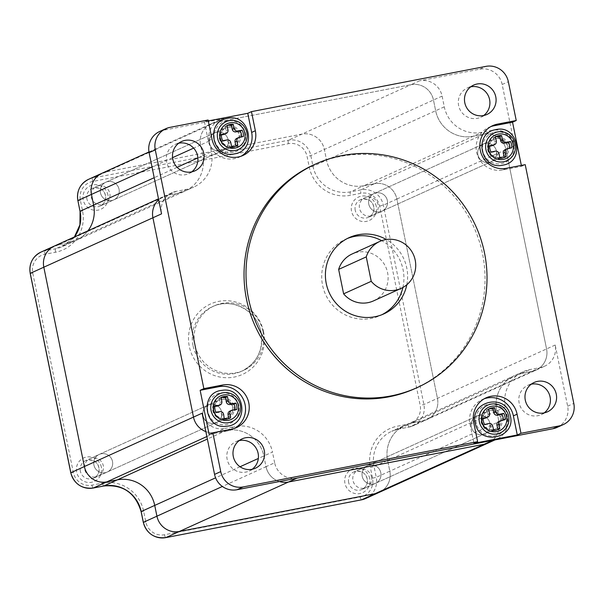 <?xml version="1.0" encoding="UTF-8"?>
<svg xmlns="http://www.w3.org/2000/svg" width="604" height="604" viewBox="0 0 604 604"><rect width="100%" height="100%" fill="white"/><g stroke="black" fill="none" stroke-linecap="round" stroke-linejoin="round"><path stroke-width="0.45" stroke-dasharray="3.02 2.27" d="M262.997 331.521A35.447 34.654 -114.4 0 1 243.555 370.388A35.447 34.654 -114.4 0 1 194.858 344.68A35.447 34.654 -114.4 0 1 214.292 305.813A35.447 34.654 -114.4 0 1 262.997 331.521M362.211 476.314A9.664 9.453 65.6 0 0 375.499 483.321A9.664 9.453 65.6 0 0 380.799 472.721A9.664 9.453 65.6 0 0 367.519 465.714A9.664 9.453 65.6 0 0 362.211 476.314A9.664 9.453 65.6 0 0 375.499 483.321A9.664 9.453 65.6 0 0 380.799 472.721A9.664 9.453 65.6 0 0 367.519 465.714A9.664 9.453 65.6 0 0 362.211 476.314M368.78 204.144A9.664 9.453 65.6 0 0 382.06 211.151A9.664 9.453 65.6 0 0 387.36 200.551A9.664 9.453 65.6 0 0 374.08 193.544A9.664 9.453 65.6 0 0 368.78 204.144A9.664 9.453 65.6 0 0 382.06 211.151A9.664 9.453 65.6 0 0 387.36 200.551A9.664 9.453 65.6 0 0 374.08 193.544A9.664 9.453 65.6 0 0 368.78 204.144M93.914 465.035A9.664 9.453 65.6 0 0 107.195 472.041A9.664 9.453 65.6 0 0 112.495 461.448A9.664 9.453 65.6 0 0 99.215 454.434A9.664 9.453 65.6 0 0 93.914 465.035A9.664 9.453 65.6 0 0 107.195 472.041A9.664 9.453 65.6 0 0 112.495 461.448A9.664 9.453 65.6 0 0 99.215 454.434A9.664 9.453 65.6 0 0 93.914 465.035M100.475 192.865A9.664 9.453 65.6 0 0 113.756 199.879A9.664 9.453 65.6 0 0 119.056 189.278A9.664 9.453 65.6 0 0 105.775 182.265A9.664 9.453 65.6 0 0 100.475 192.865A9.664 9.453 65.6 0 0 113.756 199.879A9.664 9.453 65.6 0 0 119.056 189.278A9.664 9.453 65.6 0 0 105.775 182.265A9.664 9.453 65.6 0 0 100.475 192.865M492.819 440.331L492.811 440.331A19.336 18.905 -114.4 0 0 496.949 439.017A19.336 18.905 -114.4 0 0 507.549 417.817L389.814 471.173A19.336 18.905 -114.4 0 1 379.214 492.373A19.336 18.905 -114.4 0 0 389.814 471.173L387.632 460.444L374.072 466.59A32.223 31.506 -114.4 0 1 391.747 431.264A32.223 31.506 -114.4 0 1 398.625 429.074L409.157 427.036A19.336 18.905 65.6 0 0 413.287 425.722A19.336 18.905 65.6 0 0 423.887 404.529L383.336 205.186A19.336 18.905 65.6 0 0 360.898 189.852L350.373 191.883A32.223 31.506 -114.4 0 1 312.985 166.319L310.803 155.598A19.336 18.905 65.6 0 0 288.365 140.256L92.631 178.052A19.336 18.905 65.6 0 0 88.501 179.365M492.2 130.351L481.667 132.389A32.223 31.506 65.6 0 1 444.28 106.825L442.098 96.096A19.336 18.905 -114.4 0 0 419.667 80.762L479.75 69.166A19.336 18.905 65.6 0 1 502.181 84.5L514.631 145.692A19.336 18.905 -114.4 0 0 492.2 130.351L374.465 183.707A19.336 18.905 -114.4 0 1 396.896 199.041L437.455 398.383A19.336 18.905 -114.4 0 1 426.847 419.584A19.336 18.905 -114.4 0 1 422.717 420.897L412.192 422.928A32.223 31.506 65.6 0 0 405.307 425.118A32.223 31.506 65.6 0 0 387.632 460.444L389.814 471.173L376.254 477.319L374.072 466.59L370.358 467.473L372.54 478.194A16.112 15.749 -114.4 0 1 360.263 496.956L164.522 534.744A16.112 15.749 -114.4 0 1 145.828 521.962L143.646 511.241A35.447 34.654 65.6 0 0 102.521 483.117L91.989 485.155A16.112 15.749 -114.4 0 1 73.295 472.373L32.744 273.031A16.112 15.749 -114.4 0 1 45.021 254.269L55.545 252.238A35.447 34.654 65.6 0 0 82.559 210.962L80.377 200.241A16.112 15.749 -114.4 0 1 92.654 181.479L288.395 143.692A16.112 15.749 -114.4 0 1 307.089 156.474L309.271 167.195A35.447 34.654 65.6 0 0 350.396 195.319L360.928 193.28A16.112 15.749 -114.4 0 1 379.622 206.062L420.18 405.405A16.112 15.749 -114.4 0 1 407.896 424.167L397.372 426.197A35.447 34.654 65.6 0 0 370.358 467.473M159.713 131.468A19.336 18.905 65.6 0 1 163.843 130.154L223.925 118.55L215.296 122.461L411.037 84.673A19.336 18.905 -114.4 0 1 433.468 100.007L435.65 110.736A32.223 31.506 65.6 0 0 473.038 136.3L483.57 134.262A19.336 18.905 -114.4 0 1 506.001 149.603L396.896 199.041A19.336 18.905 -114.4 0 0 374.465 183.707L363.933 185.738L350.373 191.883A3.224 0.657 79.1 0 0 350.396 195.319M419.667 80.762L411.037 84.673L215.296 122.461A19.336 18.905 65.6 0 0 211.166 123.775A19.336 18.905 65.6 0 1 215.296 122.461L106.191 171.906L301.932 134.111A19.336 18.905 -114.4 0 1 324.363 149.452L326.545 160.173A32.223 31.506 65.6 0 0 363.933 185.738L374.465 183.707L360.898 189.852A3.224 0.657 79.1 0 0 360.928 193.28M223.925 118.55A19.336 18.905 65.6 0 0 219.796 119.864A19.336 18.905 65.6 0 0 209.195 141.064L211.377 151.785A32.223 31.506 65.6 0 1 193.703 187.119A32.223 31.506 65.6 0 1 186.817 189.309L176.292 191.34L58.558 244.696L69.082 242.657A32.223 31.506 65.6 0 0 75.968 240.468A32.223 31.506 65.6 0 0 87.98 230.803A32.223 31.506 65.6 0 1 75.968 240.468L62.408 246.613A32.223 31.506 -114.4 0 1 55.523 248.803L44.99 250.841A19.336 18.905 65.6 0 0 40.861 252.155M471.316 426.869A9.664 9.453 65.6 0 0 484.604 433.883A9.664 9.453 65.6 0 0 489.904 423.283A9.664 9.453 65.6 0 0 476.624 416.269A9.664 9.453 65.6 0 0 471.316 426.869A9.664 9.453 65.6 0 0 484.604 433.883A9.664 9.453 65.6 0 0 489.904 423.283A9.664 9.453 65.6 0 0 476.624 416.269A9.664 9.453 65.6 0 0 471.316 426.869M477.885 154.7A9.664 9.453 65.6 0 0 491.165 161.713A9.664 9.453 65.6 0 0 496.465 151.113A9.664 9.453 65.6 0 0 483.185 144.099A9.664 9.453 65.6 0 0 477.885 154.7A9.664 9.453 65.6 0 0 491.165 161.713A9.664 9.453 65.6 0 0 496.465 151.113A9.664 9.453 65.6 0 0 483.185 144.099A9.664 9.453 65.6 0 0 477.885 154.7M203.019 415.59A9.664 9.453 65.6 0 0 216.3 422.604A9.664 9.453 65.6 0 0 221.6 412.004A9.664 9.453 65.6 0 0 208.32 404.99A9.664 9.453 65.6 0 0 203.019 415.59A9.664 9.453 65.6 0 0 216.3 422.604A9.664 9.453 65.6 0 0 221.6 412.004A9.664 9.453 65.6 0 0 208.32 404.99A9.664 9.453 65.6 0 0 203.019 415.59M209.58 143.42A9.664 9.453 65.6 0 0 222.861 150.434A9.664 9.453 65.6 0 0 228.161 139.834A9.664 9.453 65.6 0 0 214.881 132.827A9.664 9.453 65.6 0 0 209.58 143.42A9.664 9.453 65.6 0 0 222.861 150.434A9.664 9.453 65.6 0 0 228.161 139.834A9.664 9.453 65.6 0 0 214.881 132.827A9.664 9.453 65.6 0 0 209.58 143.42M498.919 421.728A19.336 18.905 -114.4 0 1 488.319 442.928A19.336 18.905 -114.4 0 0 498.919 421.728L496.737 411.007L387.632 460.444A32.223 31.506 65.6 0 1 405.307 425.118L391.747 431.264L398.595 429.082A3.224 0.657 -100.9 0 0 398.625 429.074L412.192 422.928A32.223 31.506 65.6 0 0 405.307 425.118L514.412 375.673A32.223 31.506 65.6 0 0 496.737 411.007L498.919 421.728M102.061 173.22A19.336 18.905 65.6 0 1 106.191 171.906L301.932 134.111L411.037 84.673A19.336 18.905 -114.4 0 1 433.468 100.007L435.65 110.736A32.223 31.506 65.6 0 0 473.038 136.3L483.57 134.262A19.336 18.905 -114.4 0 1 506.001 149.603L546.56 348.938A19.336 18.905 -114.4 0 1 535.952 370.139A19.336 18.905 -114.4 0 1 531.822 371.452L521.297 373.483A32.223 31.506 65.6 0 0 514.412 375.673A32.223 31.506 65.6 0 0 496.737 411.007L505.367 407.096L507.549 417.817M379.622 206.062L383.336 205.186L396.896 199.041L437.455 398.383A19.336 18.905 -114.4 0 1 426.847 419.584A19.336 18.905 -114.4 0 1 422.717 420.897L412.192 422.928L521.297 373.483A32.223 31.506 65.6 0 0 514.412 375.673L523.041 371.77A32.223 31.506 65.6 0 0 505.367 407.096M288.395 143.692A3.224 0.657 79.1 0 1 288.365 140.256L301.932 134.111A19.336 18.905 -114.4 0 1 324.363 149.452L326.545 160.173A32.223 31.506 65.6 0 0 363.933 185.738L481.667 132.389M219.796 119.864L211.166 123.775A19.336 18.905 65.6 0 0 200.566 144.975L202.748 155.696L197.886 157.901M186.817 189.309L178.188 193.22L167.663 195.251A19.336 18.905 65.6 0 0 163.533 196.564A19.336 18.905 65.6 0 1 167.663 195.251L178.188 193.22A32.223 31.506 65.6 0 0 185.073 191.03A32.223 31.506 65.6 0 0 202.748 155.696L200.566 144.975L193.62 148.123M54.428 246.009A19.336 18.905 65.6 0 1 58.558 244.696L69.082 242.657A32.223 31.506 65.6 0 0 75.968 240.468L185.073 191.03A32.223 31.506 65.6 0 0 202.748 155.696L211.377 151.785M176.292 191.34A19.336 18.905 65.6 0 0 172.163 192.653L163.533 196.564A19.336 18.905 65.6 0 0 158.686 199.758A19.336 18.905 65.6 0 1 163.533 196.564L158.505 198.844M202.113 413.196A19.336 18.905 65.6 0 0 224.545 428.53L215.915 432.441A19.336 18.905 65.6 0 1 205.858 431.611A19.336 18.905 65.6 0 0 215.915 432.441L226.447 430.41A32.223 31.506 -114.4 0 1 263.835 455.975L258.331 458.466M297.062 478.126L297.077 478.119A19.336 18.905 -114.4 0 1 274.646 462.785L266.017 466.696A19.336 18.905 -114.4 0 0 279.403 481.539A19.336 18.905 -114.4 0 1 266.017 466.696L263.835 455.975A32.223 31.506 -114.4 0 0 226.447 430.41L207.376 439.055M240.498 134.571A10.955 10.713 -114.4 0 1 232.147 147.323A10.955 10.713 -114.4 0 1 219.441 138.633A10.955 10.713 -114.4 0 1 227.784 125.881A10.955 10.713 -114.4 0 1 240.498 134.571M220.43 138.505A9.664 9.453 65.6 0 0 233.71 145.519A9.664 9.453 65.6 0 0 239.01 134.918A9.664 9.453 65.6 0 0 225.73 127.905A9.664 9.453 65.6 0 0 220.43 138.505M233.937 406.741A10.955 10.713 -114.4 0 1 225.586 419.493A10.955 10.713 -114.4 0 1 212.872 410.803A10.955 10.713 -114.4 0 1 221.223 398.044A10.955 10.713 -114.4 0 1 233.937 406.741M213.869 410.675A9.664 9.453 65.6 0 0 227.149 417.689A9.664 9.453 65.6 0 0 232.449 407.088A9.664 9.453 65.6 0 0 219.169 400.075A9.664 9.453 65.6 0 0 213.869 410.675M508.802 145.843A10.955 10.713 -114.4 0 1 500.452 158.603A10.955 10.713 -114.4 0 1 487.738 149.913A10.955 10.713 -114.4 0 1 496.088 137.153A10.955 10.713 -114.4 0 1 508.802 145.843M488.734 149.784A9.664 9.453 65.6 0 0 502.015 156.798A9.664 9.453 65.6 0 0 507.315 146.198A9.664 9.453 65.6 0 0 494.034 139.184A9.664 9.453 65.6 0 0 488.734 149.784M502.234 418.013A10.955 10.713 -114.4 0 1 493.891 430.773A10.955 10.713 -114.4 0 1 481.177 422.083A10.955 10.713 -114.4 0 1 489.527 409.323A10.955 10.713 -114.4 0 1 502.234 418.013M482.166 421.954A9.664 9.453 65.6 0 0 495.454 428.968A9.664 9.453 65.6 0 0 500.754 418.368A9.664 9.453 65.6 0 0 487.473 411.354A9.664 9.453 65.6 0 0 482.166 421.954M406.802 284.778A41.895 40.959 65.6 0 0 406.771 267.987A41.895 40.959 65.6 0 0 386.288 239.516M347.391 238.489A41.895 40.959 65.6 0 0 345.518 239.275A41.895 40.959 65.6 0 0 322.551 285.209A41.895 40.959 65.6 0 0 380.105 315.59A41.895 40.959 65.6 0 0 381.932 314.707M402.883 287.489A41.895 40.959 65.6 0 0 403.072 269.663A41.895 40.959 65.6 0 0 381.668 240.679M415.212 388.478A122.778 120.037 65.6 0 0 482.536 253.869A122.778 120.037 65.6 0 0 313.861 164.824M191.702 171.883A16.112 15.749 -114.4 0 1 166.636 161.94A16.112 15.749 -114.4 0 1 178.708 143.216M252.208 469.255A16.112 15.749 -114.4 0 1 227.142 459.304A16.112 15.749 -114.4 0 1 239.214 440.588M544.196 412.879A16.112 15.749 -114.4 0 1 519.13 402.936A16.112 15.749 -114.4 0 1 531.203 384.219M483.698 115.507A16.112 15.749 -114.4 0 1 458.632 105.564A16.112 15.749 -114.4 0 1 470.705 86.848M373.453 300.913A25.776 25.202 65.6 0 0 385.767 267.028A25.776 25.202 65.6 0 0 352.17 253.952M557.031 427.421A19.336 18.905 65.6 0 0 567.639 406.22L555.189 345.027A19.336 18.905 -114.4 0 1 544.582 366.228A19.336 18.905 -114.4 0 1 540.452 367.542L529.927 369.572A32.223 31.506 65.6 0 0 523.041 371.77M514.631 145.692L506.001 149.603L546.56 348.938A19.336 18.905 -114.4 0 1 535.952 370.139A19.336 18.905 -114.4 0 1 531.822 371.452L521.297 373.483L529.927 369.572M521.335 165.413L521.524 166.342L525.223 164.666M208.289 120.928L204.401 121.683L208.101 120.007M148.977 151.959L211.166 123.775A19.336 18.905 65.6 0 0 200.566 144.975L209.195 141.064M55.545 252.238A3.224 0.657 -100.9 0 1 55.523 248.803L178.188 193.22A32.223 31.506 65.6 0 0 185.073 191.03L193.703 187.119M172.163 192.653A19.336 18.905 65.6 0 0 161.555 213.854M206.862 436.541L215.915 432.441L226.447 430.41L235.077 426.5A32.223 31.506 -114.4 0 1 272.464 452.064L263.835 455.975L266.017 466.696L222.37 486.477M224.545 428.53L235.077 426.5M274.646 462.785L272.464 452.064M209.135 434.472L227.897 430.848A22.559 22.054 65.6 0 0 232.714 429.316A22.559 22.054 65.6 0 0 234.526 428.395M484.287 398.753A22.559 22.054 65.6 0 0 482.392 399.508A22.559 22.054 65.6 0 0 470.025 424.234L473.914 443.344M204.401 121.683L208.289 140.785A22.559 22.054 65.6 0 0 239.275 157.146A22.559 22.054 65.6 0 0 241.087 156.225M490.848 126.591A22.559 22.054 65.6 0 0 488.961 127.338A22.559 22.054 65.6 0 0 477.251 154.571A22.559 22.054 65.6 0 0 502.762 169.966L521.524 166.342M476.375 423.714A16.112 15.749 -114.4 0 1 487.836 404.423A16.112 15.749 -114.4 0 1 507.043 416.382A16.112 15.749 -114.4 0 1 495.582 435.673A16.112 15.749 -114.4 0 1 476.375 423.714M505.231 419.599L499.229 421.426A3.224 3.148 65.6 0 0 498.678 421.622M503.396 420.037A11.28 11.031 -114.4 0 1 503.381 420.437M371.46 476.511A9.664 9.453 -114.4 0 1 366.251 487.511A9.664 9.453 -114.4 0 1 353.061 480.905A9.664 9.453 -114.4 0 1 358.27 469.904A9.664 9.453 -114.4 0 1 371.46 476.511M500.905 417.847A9.664 9.453 -114.4 0 1 495.695 428.855A9.664 9.453 -114.4 0 1 482.505 422.249A9.664 9.453 -114.4 0 1 487.715 411.241A9.664 9.453 -114.4 0 1 500.905 417.847M488.508 409.18L486.658 410.018A11.28 11.031 -114.4 0 1 488.613 409.119M493.702 430.146L491.852 430.984L490.803 426.756A3.224 3.148 65.6 0 0 486.967 424.363L482.815 425.352A11.28 11.031 -114.4 0 1 481.26 419.101L483.102 418.663M497.885 429.58A11.28 11.031 -114.4 0 1 491.852 430.984M484.665 424.514L482.815 425.352M483.109 418.262L481.26 419.101M485.971 417.923A3.224 3.148 65.6 0 0 487.707 414.253L486.658 410.018M494.895 132.14A16.112 15.749 -114.4 0 1 513.725 144.726A16.112 15.749 -114.4 0 1 501.645 163.616A16.112 15.749 -114.4 0 1 482.822 151.038A16.112 15.749 -114.4 0 1 494.895 132.14M499.908 157.954L498.058 158.792L497.145 154.526A3.224 3.148 65.6 0 0 493.377 152.012L489.195 152.865A11.28 11.031 -114.4 0 1 487.851 146.568L489.67 146.198M504.227 157.485L504.242 157.523A11.28 11.031 -114.4 0 1 498.058 158.792M370.848 215.983A9.664 9.453 -114.4 0 1 364.831 197.734A9.664 9.453 -114.4 0 1 377.817 203.623A9.664 9.453 -114.4 0 1 370.848 215.983M500.293 157.319A9.664 9.453 -114.4 0 1 494.283 139.071A9.664 9.453 -114.4 0 1 507.262 144.968A9.664 9.453 -114.4 0 1 500.293 157.319M511.777 147.791L505.744 149.482A3.224 3.148 65.6 0 0 505.087 149.701M509.95 148.169A11.28 11.031 -114.4 0 1 509.927 148.629M504.672 157.334L504.242 157.523M491.044 152.027L489.195 152.865M489.693 145.73L487.851 146.568M492.69 145.504A3.224 3.148 65.6 0 0 494.45 141.94L493.536 137.674A11.28 11.031 -114.4 0 1 495.393 136.882M495.386 136.836L493.536 137.674M221.185 392.842A16.112 15.749 -114.4 0 1 239.063 406.786A16.112 15.749 -114.4 0 1 225.624 424.695A16.112 15.749 -114.4 0 1 207.746 410.758A16.112 15.749 -114.4 0 1 221.185 392.842M224.227 418.738L222.378 419.576L221.781 415.258A3.224 3.148 65.6 0 0 218.203 412.472L213.959 413.008A11.28 11.031 -114.4 0 1 213.076 406.635L214.85 406.409M228.614 418.587L228.644 418.776A11.28 11.031 -114.4 0 1 222.378 419.576M95.289 476.986A9.664 9.453 -114.4 0 1 89.966 458.625A9.664 9.453 -114.4 0 1 103.058 464.854A9.664 9.453 -114.4 0 1 95.289 476.986M224.741 418.33A9.664 9.453 -114.4 0 1 219.418 399.961A9.664 9.453 -114.4 0 1 232.502 406.198A9.664 9.453 -114.4 0 1 224.741 418.33M236.821 409.504L234.971 410.343L230.728 410.886A3.224 3.148 65.6 0 0 229.845 411.135M235.039 409.731A11.28 11.031 -114.4 0 1 234.971 410.343M230.494 417.938L228.644 418.776M215.809 412.17L213.959 413.008M214.926 405.797L213.076 406.635M218.203 405.85A3.224 3.148 65.6 0 0 219.999 402.513L219.395 398.202A11.28 11.031 -114.4 0 1 221.275 397.56M221.245 397.364L219.395 398.202M233.431 152.321A16.112 15.749 -114.4 0 1 214.533 139.849A16.112 15.749 -114.4 0 1 226.508 120.883A16.112 15.749 -114.4 0 1 245.398 133.356A16.112 15.749 -114.4 0 1 233.431 152.321M98.444 185.828A9.664 9.453 -114.4 0 1 104.515 204.061A9.664 9.453 -114.4 0 1 91.536 198.203A9.664 9.453 -114.4 0 1 98.444 185.828M227.889 127.172A9.664 9.453 -114.4 0 1 233.959 145.405A9.664 9.453 -114.4 0 1 220.981 139.547A9.664 9.453 -114.4 0 1 227.889 127.172M222.778 140.808L220.928 141.646A11.28 11.031 -114.4 0 1 219.539 135.356L221.366 134.971M221.389 134.518L219.539 135.356M224.356 134.269A3.224 3.148 65.6 0 0 226.115 130.683L225.179 126.425A11.28 11.031 -114.4 0 1 227.028 125.624M227.021 125.587L225.179 126.425M243.48 136.451L237.447 138.165A3.224 3.148 65.6 0 0 236.813 138.376M241.653 136.836A11.28 11.031 -114.4 0 1 241.63 137.289M235.983 146.183L235.99 146.221A11.28 11.031 -114.4 0 1 229.822 147.519L228.886 143.261A3.224 3.148 65.6 0 0 225.103 140.762L220.928 141.646M231.672 146.681L229.822 147.519M263.623 332.041A38.671 37.81 65.6 0 0 218.761 301.366A38.671 37.81 65.6 0 0 189.294 346.394A38.671 37.81 65.6 0 0 234.163 377.07A38.671 37.81 65.6 0 0 263.623 332.041M193.008 345.518A35.447 34.654 -114.4 0 1 212.442 306.651A35.447 34.654 -114.4 0 1 261.147 332.359A35.447 34.654 -114.4 0 1 241.706 371.226A35.447 34.654 -114.4 0 1 193.008 345.518M369.716 478.549A12.888 12.601 65.6 0 0 354.759 468.326A12.888 12.601 65.6 0 0 344.937 483.336A12.888 12.601 65.6 0 0 359.893 493.559A12.888 12.601 65.6 0 0 369.716 478.549M348.651 482.453A9.664 9.453 -114.4 0 1 353.952 471.86A9.664 9.453 -114.4 0 1 367.24 478.866A9.664 9.453 -114.4 0 1 361.932 489.466A9.664 9.453 -114.4 0 1 348.651 482.453M376.277 206.379A12.888 12.601 65.6 0 0 361.328 196.157A12.888 12.601 65.6 0 0 351.505 211.166A12.888 12.601 65.6 0 0 366.462 221.389A12.888 12.601 65.6 0 0 376.277 206.379M355.22 210.29A9.664 9.453 -114.4 0 1 360.52 199.69A9.664 9.453 -114.4 0 1 373.8 206.696A9.664 9.453 -114.4 0 1 368.5 217.297A9.664 9.453 -114.4 0 1 355.22 210.29M101.412 467.269A12.888 12.601 65.6 0 0 86.463 457.047A12.888 12.601 65.6 0 0 76.64 472.056A12.888 12.601 65.6 0 0 91.597 482.279A12.888 12.601 65.6 0 0 101.412 467.269M80.355 471.18A9.664 9.453 -114.4 0 1 85.655 460.58A9.664 9.453 -114.4 0 1 98.935 467.587A9.664 9.453 -114.4 0 1 93.635 478.187A9.664 9.453 -114.4 0 1 80.355 471.18M107.98 195.1A12.888 12.601 65.6 0 0 93.024 184.877A12.888 12.601 65.6 0 0 83.201 199.886A12.888 12.601 65.6 0 0 98.158 210.109A12.888 12.601 65.6 0 0 107.98 195.1M86.916 199.01A9.664 9.453 -114.4 0 1 92.216 188.41A9.664 9.453 -114.4 0 1 105.496 195.424A9.664 9.453 -114.4 0 1 100.196 206.017A9.664 9.453 -114.4 0 1 86.916 199.01M365.654 498.511A19.336 18.905 65.6 0 0 376.254 477.319L372.54 478.194M540.452 367.542L409.157 427.036A3.224 0.657 -100.9 0 1 409.127 427.051L398.595 429.082A3.224 0.657 -100.9 0 1 397.372 426.197M555.189 345.027L423.887 404.529L420.18 405.405M444.28 106.825L312.985 166.319L309.271 167.195M442.098 96.096L310.803 155.598L307.089 156.474M106.191 171.906L92.631 178.052A3.224 0.657 79.1 0 0 92.654 181.479M74.42 236.949A32.223 31.506 -114.4 0 1 62.408 246.613L74.39 236.964M58.558 244.696L44.99 250.841A3.224 0.657 -100.9 0 0 45.021 254.269M80.377 200.241L77.908 200.619M80.09 211.347L82.559 210.962M30.276 273.416L32.744 273.031M70.827 472.751L73.295 472.373M93.22 488.04A3.224 0.657 79.1 0 1 91.989 485.155M103.714 486.009A3.224 0.657 79.1 0 1 102.521 483.117M141.185 511.618L143.646 511.241M143.367 522.339L145.828 521.962M165.722 537.628A3.224 0.657 79.1 0 1 164.522 534.744M407.896 424.167A3.224 0.657 -100.9 0 0 409.127 427.051L413.287 425.722L544.582 366.228M361.456 499.84A3.224 0.657 79.1 0 1 360.263 496.956M172.57 157.659L152.019 166.976M177.108 167.316L154.201 177.697M240.052 466.749L215.598 477.832M567.639 406.22L573.8 403.427M502.181 84.5L508.341 81.706M479.75 69.166L485.91 66.372M163.843 130.154L170.003 127.361M227.897 430.848L231.596 429.172M470.025 424.234L473.725 422.558M208.289 140.785L211.989 139.109M502.762 169.966L506.462 168.29M501.078 420.588L499.229 421.426M492.653 425.918L490.803 426.756M488.817 423.525L486.967 424.363M489.557 413.415L487.707 414.253M507.594 148.644L505.744 149.482M498.995 153.688L497.145 154.526M495.227 151.174L493.377 152.012M496.299 141.102L494.45 141.94M232.578 410.048L230.728 410.886M223.631 414.419L221.781 415.258M220.052 411.634L218.203 412.472M221.849 401.683L219.999 402.513M227.965 129.845L226.115 130.683M239.297 137.327L237.447 138.165M230.736 142.423L228.886 143.261M226.953 139.924L225.103 140.762M243.555 370.388L241.706 371.226C257.055 363.027 263.518 350.086 261.087 332.404C257.425 310.683 231.626 297.1 212.442 306.651L214.292 305.813M495.454 428.968L361.932 489.466C366.077 487.277 367.828 483.759 367.179 478.912C365.48 472.592 361.071 470.237 353.952 471.86L487.473 411.354M502.015 156.798L368.5 217.297C372.638 215.107 374.389 211.589 373.74 206.742C372.041 200.422 367.632 198.067 360.52 199.69L494.034 139.184M227.149 417.689L93.635 478.187C97.772 475.997 99.524 472.479 98.875 467.632C97.176 461.313 92.767 458.964 85.655 460.58L219.169 400.075M233.71 145.519L100.196 206.017C104.341 203.827 106.085 200.309 105.436 195.462C103.737 189.143 99.335 186.795 92.216 188.41L225.73 127.905M380.105 315.59L383.804 313.914M188.773 173.62L194.941 170.826M249.278 470.992L255.439 468.198M541.267 414.623L547.435 411.83M480.769 117.252L486.937 114.458M496.949 439.017L494.955 439.923M467.473 87.897L473.634 85.104M527.971 385.269L534.132 382.475M235.975 441.645L242.144 438.851M175.477 144.273L181.638 141.479M232.714 429.316L236.413 427.64M482.392 399.508L486.092 397.832M239.275 157.146L242.974 155.47M488.961 127.338L492.66 125.662M345.518 239.275L349.218 237.599M366.251 487.511L495.695 428.855M358.27 469.904L487.715 411.241M489.519 408.659L487.67 409.497M498.829 429.202L496.979 430.04M364.831 197.734L494.283 139.071M372.811 215.341L502.264 156.685M505.389 157.032L503.54 157.87M496.08 136.489L494.231 137.327M89.966 458.625L219.418 399.961M97.946 476.231L227.398 417.575M104.515 204.061L233.959 145.405M96.534 186.455L225.979 127.799M227.776 125.209L225.926 126.047M237.085 145.76L235.243 146.598"/><path stroke-width="0.91" d="M494.955 439.923L379.214 492.373A19.336 18.905 -114.4 0 1 375.084 493.687L179.343 531.475A19.336 18.905 -114.4 0 1 156.912 516.133L154.73 505.412L141.17 511.558L143.352 522.279A19.336 18.905 65.6 0 0 165.783 537.62L361.524 499.833A19.336 18.905 65.6 0 0 365.654 498.511L379.214 492.373A19.336 18.905 -114.4 0 1 375.084 493.687L179.343 531.475A19.336 18.905 -114.4 0 1 156.912 516.133L154.73 505.412A32.223 31.506 -114.4 0 0 117.342 479.848A32.223 31.506 -114.4 0 1 154.73 505.412L215.598 477.832M106.191 171.906A19.336 18.905 65.6 0 0 102.061 173.22A19.336 18.905 65.6 0 0 91.453 194.412L93.635 205.141L80.075 211.287A32.223 31.506 -114.4 0 1 74.42 236.949L79.924 224.824L80.09 211.347M154.201 177.697L93.635 205.141A32.223 31.506 65.6 0 1 87.98 230.803A32.223 31.506 65.6 0 0 93.635 205.141L91.453 194.412L77.893 200.558L80.015 211.332L77.893 200.558A19.336 18.905 65.6 0 1 88.501 179.365L102.061 173.22A19.336 18.905 65.6 0 0 91.453 194.412L152.019 166.976M58.558 244.696A19.336 18.905 65.6 0 0 54.428 246.009A19.336 18.905 65.6 0 0 43.82 267.202L30.26 273.348L70.819 472.69A19.336 18.905 65.6 0 0 93.25 488.024L103.782 485.994A32.223 31.506 -114.4 0 1 141.17 511.558L141.185 511.618M234.526 428.395A22.559 22.054 65.6 0 0 245.088 404.582A22.559 22.054 65.6 0 0 218.912 386.688L200.151 390.312L209.135 434.472L212.834 432.796L220.732 471.603A19.336 18.905 65.6 0 0 243.163 486.937L477.613 441.667L473.914 443.344L517.273 434.971L520.973 433.294L559.07 425.941A19.336 18.905 65.6 0 0 563.2 424.627L557.031 427.421A19.336 18.905 65.6 0 1 552.902 428.734L236.994 489.731A19.336 18.905 65.6 0 1 214.563 474.397L202.113 413.196L84.379 466.545L43.82 267.202A19.336 18.905 65.6 0 1 54.428 246.009L40.861 252.155A19.336 18.905 65.6 0 0 30.26 273.348L30.276 273.416M241.087 156.225A22.559 22.054 65.6 0 0 251.649 132.419L255.349 130.743A22.559 22.054 65.6 0 1 242.974 155.47A22.559 22.054 65.6 0 1 211.989 139.109L208.101 120.007L170.003 127.361A19.336 18.905 65.6 0 0 165.873 128.675L159.713 131.468A19.336 18.905 65.6 0 0 149.105 152.661L161.555 213.854L152.925 217.765L193.484 417.107A19.336 18.905 65.6 0 0 205.858 431.611A19.336 18.905 65.6 0 1 193.484 417.107L152.925 217.765A19.336 18.905 65.6 0 1 158.686 199.758A19.336 18.905 65.6 0 0 152.925 217.765L43.82 267.202L84.379 466.545A19.336 18.905 65.6 0 0 106.81 481.886L117.342 479.848L103.782 485.994A3.224 0.657 79.1 0 1 103.752 486.001A3.224 0.657 79.1 0 1 103.714 486.009M492.811 440.331L484.189 444.242A19.336 18.905 -114.4 0 0 488.319 442.928A19.336 18.905 -114.4 0 1 484.189 444.242L288.448 482.03A19.336 18.905 -114.4 0 1 279.403 481.539A19.336 18.905 -114.4 0 0 288.448 482.03L165.783 537.62A3.224 0.657 79.1 0 1 165.753 537.628A3.224 0.657 79.1 0 1 165.722 537.628M70.827 472.751L84.379 466.545A19.336 18.905 65.6 0 0 106.81 481.886L117.342 479.848L207.376 439.055M386.288 239.516A41.895 40.959 65.6 0 0 349.218 237.599A41.895 40.959 65.6 0 0 326.251 283.533A41.895 40.959 65.6 0 0 383.804 313.914A41.895 40.959 65.6 0 0 406.802 284.778M381.932 314.707A41.895 40.959 65.6 0 0 402.883 287.489M484.514 252.978A122.778 120.037 65.6 0 0 315.839 163.933A122.778 120.037 65.6 0 0 248.508 298.542A122.778 120.037 65.6 0 0 417.183 387.587A122.778 120.037 65.6 0 0 484.514 252.978M315.839 163.933L313.861 164.824A122.778 120.037 65.6 0 0 246.538 299.433A122.778 120.037 65.6 0 0 415.212 388.478L417.183 387.587M212.834 432.796L231.596 429.172A22.559 22.054 65.6 0 0 236.413 427.64A22.559 22.054 65.6 0 0 248.78 402.906A22.559 22.054 65.6 0 0 222.612 385.012L203.85 388.636L200.151 390.312M203.774 153.167A16.112 15.749 -114.4 0 1 194.941 170.826A16.112 15.749 -114.4 0 1 172.804 159.146A16.112 15.749 -114.4 0 1 181.638 141.479A16.112 15.749 -114.4 0 1 203.774 153.167M178.708 143.216A16.112 15.749 -114.4 0 1 191.702 171.883M264.28 450.531A16.112 15.749 -114.4 0 1 255.439 468.198A16.112 15.749 -114.4 0 1 233.303 456.511A16.112 15.749 -114.4 0 1 242.144 438.851A16.112 15.749 -114.4 0 1 264.28 450.531M239.214 440.588A16.112 15.749 -114.4 0 1 252.208 469.255M556.269 394.163A16.112 15.749 -114.4 0 1 547.435 411.83A16.112 15.749 -114.4 0 1 525.299 400.142A16.112 15.749 -114.4 0 1 534.132 382.475A16.112 15.749 -114.4 0 1 556.269 394.163M531.203 384.219A16.112 15.749 -114.4 0 1 544.196 412.879M495.771 96.791A16.112 15.749 -114.4 0 1 486.937 114.458A16.112 15.749 -114.4 0 1 464.801 102.771A16.112 15.749 -114.4 0 1 473.634 85.104A16.112 15.749 -114.4 0 1 495.771 96.791M470.705 86.848A16.112 15.749 -114.4 0 1 483.698 115.507M381.668 240.679A41.895 40.959 65.6 0 0 347.391 238.489M338.648 269.407L343.616 293.838A25.776 25.202 65.6 0 0 373.453 300.913L401.071 288.402A25.776 25.202 65.6 0 0 413.385 254.518A25.776 25.202 65.6 0 0 379.788 241.441A25.776 25.202 65.6 0 0 366.266 256.889L338.648 269.407A25.776 25.202 65.6 0 1 352.17 253.952L379.788 241.441M521.335 165.413L512.539 122.182L516.239 120.506L508.341 81.706A19.336 18.905 65.6 0 0 485.91 66.372L251.46 111.634L247.761 113.31L208.289 120.928M563.2 424.627A19.336 18.905 65.6 0 0 573.8 403.427L525.223 164.666L506.462 168.29A22.559 22.054 65.6 0 1 480.95 152.895A22.559 22.054 65.6 0 1 492.66 125.662A22.559 22.054 65.6 0 1 497.477 124.13L516.239 120.506M165.873 128.675A19.336 18.905 65.6 0 0 155.273 149.868L203.85 388.636M361.456 499.84A3.224 0.657 79.1 0 0 361.494 499.84A3.224 0.657 79.1 0 0 361.524 499.833L484.189 444.242L288.448 482.03L297.062 478.126M255.349 130.743L251.46 111.634M520.973 433.294L517.084 414.193A22.559 22.054 65.6 0 0 486.092 397.832A22.559 22.054 65.6 0 0 473.725 422.558L477.613 441.667M517.273 434.971L513.385 415.869A22.559 22.054 65.6 0 0 484.287 398.753M251.649 132.419L247.761 113.31M512.539 122.182L493.778 125.806A22.559 22.054 65.6 0 0 490.848 126.591M366.266 256.889L371.233 281.321A25.776 25.202 65.6 0 0 401.071 288.402M371.233 281.321L343.616 293.838M494.638 407.715L495.688 411.951A3.224 3.148 65.6 0 0 499.531 414.336L503.683 413.347A11.28 11.031 -114.4 0 1 505.231 419.599L501.078 420.588A3.224 3.148 65.6 0 0 498.791 424.446L499.84 428.681A11.28 11.031 -114.4 0 1 493.702 430.146L492.653 425.918A3.224 3.148 65.6 0 0 488.817 423.525L484.665 424.514A11.28 11.031 -114.4 0 1 483.109 418.262L487.262 417.273A3.224 3.148 65.6 0 0 489.557 413.415L488.508 409.18A11.28 11.031 -114.4 0 1 494.638 407.715L492.796 408.553L493.838 412.789A3.224 3.148 65.6 0 0 497.681 415.174L501.833 414.185A11.28 11.031 -114.4 0 1 503.396 420.037M488.613 409.119A11.28 11.031 -114.4 0 1 492.796 408.553M503.683 413.347L501.833 414.185M500.527 420.784L498.678 421.622A3.224 3.148 65.6 0 0 496.941 425.284L497.99 429.519A11.28 11.031 -114.4 0 1 497.885 429.58M499.84 428.681L497.99 429.519M483.102 418.663L485.412 418.111A3.224 3.148 65.6 0 0 485.971 417.923L487.821 417.085M503.094 157.78A11.28 11.031 -114.4 0 1 499.908 157.954L498.995 153.688A3.224 3.148 65.6 0 0 495.227 151.174L491.044 152.027A11.28 11.031 -114.4 0 1 489.693 145.73L493.883 144.877A3.224 3.148 65.6 0 0 496.299 141.102L495.386 136.836A11.28 11.031 -114.4 0 1 501.562 135.575L502.475 139.834A3.224 3.148 65.6 0 0 506.243 142.355L510.425 141.495A11.28 11.031 -114.4 0 1 511.777 147.791L507.594 148.644A3.224 3.148 65.6 0 0 505.178 152.427L506.092 156.685A11.28 11.031 -114.4 0 1 503.094 157.78M510.425 141.495L508.576 142.333A11.28 11.031 -114.4 0 1 509.95 148.169M506.937 148.863L505.087 149.701A3.224 3.148 65.6 0 0 503.328 153.265L504.227 157.485M506.092 156.685L504.672 157.334M489.67 146.198L492.034 145.715A3.224 3.148 65.6 0 0 492.69 145.504L494.54 144.666M501.562 135.575L499.712 136.413L500.625 140.672A3.224 3.148 65.6 0 0 504.393 143.193L508.576 142.333M495.393 136.882A11.28 11.031 -114.4 0 1 499.712 136.413M227.429 418.806A11.28 11.031 -114.4 0 1 224.227 418.738L223.631 414.419A3.224 3.148 65.6 0 0 220.052 411.634L215.809 412.17A11.28 11.031 -114.4 0 1 214.926 405.797L219.161 405.261A3.224 3.148 65.6 0 0 221.849 401.683L221.245 397.364A11.28 11.031 -114.4 0 1 227.512 396.571L228.116 400.882A3.224 3.148 65.6 0 0 231.687 403.676L235.93 403.132A11.28 11.031 -114.4 0 1 236.821 409.504L232.578 410.048A3.224 3.148 65.6 0 0 229.89 413.627L230.494 417.938A11.28 11.031 -114.4 0 1 227.429 418.806M235.93 403.132L234.08 403.97A11.28 11.031 -114.4 0 1 235.039 409.731M231.694 410.297L229.845 411.135A3.224 3.148 65.6 0 0 228.04 414.465L228.614 418.587M214.85 406.409L217.312 406.099A3.224 3.148 65.6 0 0 218.203 405.85L220.045 405.012M227.512 396.571L225.662 397.409L226.266 401.72A3.224 3.148 65.6 0 0 229.837 404.514L234.08 403.97M221.275 397.56A11.28 11.031 -114.4 0 1 225.662 397.409M233.197 124.288L234.133 128.546A3.224 3.148 65.6 0 0 237.916 131.038L242.091 130.162A11.28 11.031 -114.4 0 1 243.48 136.451L239.297 137.327A3.224 3.148 65.6 0 0 236.904 141.125L237.84 145.383A11.28 11.031 -114.4 0 1 231.672 146.681L230.736 142.423A3.224 3.148 65.6 0 0 226.953 139.924L222.778 140.808A11.28 11.031 -114.4 0 1 221.389 134.518L225.571 133.643A3.224 3.148 65.6 0 0 227.965 129.845L227.021 125.587A11.28 11.031 -114.4 0 1 233.197 124.288L231.347 125.126L232.283 129.384A3.224 3.148 65.6 0 0 236.066 131.876L240.241 131A11.28 11.031 -114.4 0 1 241.653 136.836M227.028 125.624A11.28 11.031 -114.4 0 1 231.347 125.126M221.366 134.971L223.722 134.481A3.224 3.148 65.6 0 0 224.356 134.269L226.206 133.431M242.091 130.162L240.241 131M238.663 137.538L236.813 138.376A3.224 3.148 65.6 0 0 235.054 141.963L235.983 146.183M237.84 145.383L236.307 146.077M206.862 436.541L93.25 488.024A3.224 0.657 79.1 0 1 93.22 488.04C81.676 489.097 74.186 484 70.759 472.736L30.2 273.393C28.864 263.752 32.42 256.67 40.861 252.155M222.37 486.477L143.367 522.339M77.908 200.619L77.833 200.603C76.504 190.962 80.053 183.88 88.501 179.365M193.62 148.123L172.57 157.659M197.886 157.901L177.108 167.316M258.331 458.466L240.052 466.749M218.912 386.688L222.612 385.012M149.105 152.661L155.273 149.868M214.563 474.397L220.732 471.603M236.994 489.731L243.163 486.937M552.902 428.734L559.07 425.941M513.385 415.869L517.084 414.193M493.778 125.806L497.477 124.13M479.508 422.475A15.213 14.873 -114.4 0 1 490.335 404.257A15.213 14.873 -114.4 0 1 508.47 415.552A15.213 14.873 -114.4 0 1 497.643 433.77A15.213 14.873 -114.4 0 1 479.508 422.475M481.879 421.871A12.918 12.631 65.6 0 0 497.281 431.467A12.918 12.631 65.6 0 0 506.469 415.99A12.918 12.631 65.6 0 0 491.067 406.401A12.918 12.631 65.6 0 0 481.879 421.871M495.688 411.951L493.838 412.789M499.531 414.336L497.681 415.174M498.791 424.446L496.941 425.284M487.262 417.273L485.412 418.111M497.371 131.982A15.213 14.873 -114.4 0 1 515.144 143.865A15.213 14.873 -114.4 0 1 503.736 161.706A15.213 14.873 -114.4 0 1 485.963 149.822A15.213 14.873 -114.4 0 1 497.371 131.982M498.028 134.141A12.918 12.631 65.6 0 0 488.342 149.294A12.918 12.631 65.6 0 0 503.442 159.38A12.918 12.631 65.6 0 0 513.128 144.228A12.918 12.631 65.6 0 0 498.028 134.141M505.178 152.427L503.328 153.265M493.883 144.877L492.034 145.715M502.475 139.834L500.625 140.672M506.243 142.355L504.393 143.193M223.586 392.698A15.213 14.873 -114.4 0 1 240.475 405.858A15.213 14.873 -114.4 0 1 227.784 422.777A15.213 14.873 -114.4 0 1 210.902 409.61A15.213 14.873 -114.4 0 1 223.586 392.698M224.092 394.88A12.918 12.631 65.6 0 0 213.31 409.248A12.918 12.631 65.6 0 0 227.655 420.429A12.918 12.631 65.6 0 0 238.429 406.062A12.918 12.631 65.6 0 0 224.092 394.88M229.89 413.627L228.04 414.465M219.161 405.261L217.312 406.099M228.116 400.882L226.266 401.72M231.687 403.676L229.837 404.514M235.522 150.411A15.213 14.873 -114.4 0 1 217.682 138.633A15.213 14.873 -114.4 0 1 228.984 120.725A15.213 14.873 -114.4 0 1 246.817 132.502A15.213 14.873 -114.4 0 1 235.522 150.411M235.213 148.093A12.918 12.631 65.6 0 0 244.809 132.88A12.918 12.631 65.6 0 0 229.656 122.876A12.918 12.631 65.6 0 0 220.06 138.09A12.918 12.631 65.6 0 0 235.213 148.093M225.571 133.643L223.722 134.481M234.133 128.546L232.283 129.384M237.916 131.038L236.066 131.876M236.904 141.125L235.054 141.963M365.654 498.511L361.494 499.84L165.753 537.628C154.209 538.692 146.719 533.589 143.291 522.324L141.109 511.603C135.341 492.766 122.891 484.234 103.752 486.001L93.22 488.04M148.977 151.959L102.061 173.22M158.505 198.844L54.428 246.009M475.424 423.774C468.644 401.411 505.774 392.434 510.169 415.341C516.964 437.696 479.825 446.673 475.424 423.774M495.642 129.671C517.968 123.926 525.933 161.585 503.087 165.096C480.739 170.849 472.796 133.19 495.642 129.671M222.091 390.35C244.786 386.288 249.965 424.416 226.9 426.205C204.182 430.267 199.033 392.132 222.091 390.35M234.888 153.793C212.578 159.683 204.409 122.061 227.232 118.422C249.528 112.533 257.712 150.147 234.888 153.793"/></g></svg>
